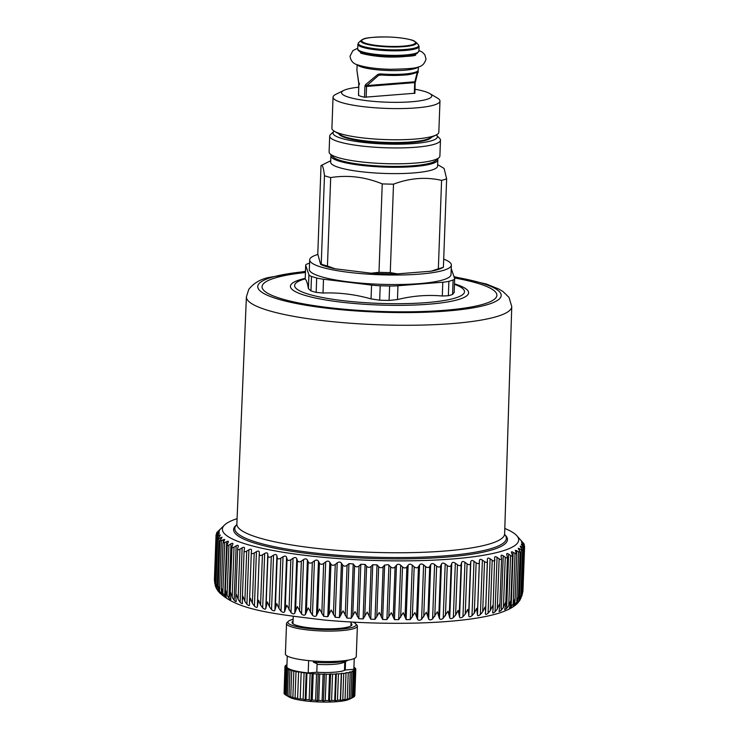 <?xml version="1.0" encoding="UTF-8"?>
<svg xmlns="http://www.w3.org/2000/svg" width="739" height="739" viewBox="0 0 739 739"><rect width="100%" height="100%" fill="white"/><g stroke="black" fill="none" stroke-linecap="round" stroke-linejoin="round"><path stroke-width="1.11" d="M351.034 623.291A29.976 5.201 -177.9 0 1 351.949 624.64A29.976 5.201 -177.9 0 1 324.504 628.815A29.976 5.201 -177.9 0 1 292.053 622.441A29.976 5.201 -177.9 0 1 293.06 621.166M352.346 697.764L349.316 699.26A31.583 5.487 -177.9 0 1 321.964 702.05A31.583 5.487 -177.9 0 1 289.208 697.062L285.605 694.928A35.454 6.152 -177.9 0 1 285.152 694.651L286.122 668.296A35.454 6.152 -177.9 0 0 287.148 668.897L286.178 695.242A35.454 6.152 -177.9 0 1 285.605 694.928M353.852 669.312L354.249 658.495L353.87 669.174A33.514 5.82 -177.9 0 1 353.852 669.312L345.242 669.996A25.782 4.48 -177.9 0 1 322.518 672.481A25.782 4.48 -177.9 0 1 316.8 672.25L308.191 672.933A33.514 5.82 -177.9 0 1 286.88 666.717L287.268 656.029M308.643 660.601L308.191 672.933M345.556 661.488L345.242 669.996M313.41 661.017L313.373 662.19L317.114 663.724L316.8 672.25M352.9 622.118A34.16 5.93 -177.9 0 1 355.644 623.725L356.863 625A35.454 6.152 -177.9 0 1 357.38 626.109L356.263 656.555A35.454 6.152 -177.9 0 1 323.793 661.497A35.454 6.152 -177.9 0 1 285.411 653.96L286.529 623.504A35.454 6.152 -177.9 0 1 287.12 622.441L288.432 621.259A34.16 5.93 -177.9 0 1 293.134 619.347M357.38 626.109A35.454 6.152 -177.9 0 1 324.911 631.051A35.454 6.152 -177.9 0 1 286.529 623.504M355.644 623.725A34.16 5.93 -177.9 0 1 324.846 629.554A34.16 5.93 -177.9 0 1 288.432 621.259M353.944 667.169A35.454 6.152 -177.9 0 1 354.628 667.585L354.609 668.047M353.916 667.751L354.628 667.585M353.916 667.945L355.293 668.148A35.454 6.152 -177.9 0 1 355.708 668.749L355.681 669.275M355.792 669.294A35.454 6.152 -177.9 0 1 355.579 669.876L354.618 696.221A35.454 6.152 -177.9 0 0 354.831 695.648L355.792 669.294L354.175 668.971L355.708 668.749M355.089 670.402A35.454 6.152 -177.9 0 1 354.258 670.947L353.297 697.293A35.454 6.152 -177.9 0 0 354.129 696.748L355.089 670.402L353.778 670.042L355.579 669.876M354.138 696.507L354.618 696.221M353.297 697.293L351.247 698.3L352.244 697.773L353.205 671.418L352.244 671.04L354.258 670.947M352.244 697.773A35.454 6.152 -177.9 0 1 350.822 698.253L351.782 671.908A35.454 6.152 -177.9 0 0 353.205 671.418M350.822 698.253L348.632 699.196L349.242 698.669L350.203 672.324L349.63 671.927L351.782 671.908M349.242 698.669A35.454 6.152 -177.9 0 1 347.275 699.085L348.235 672.739A35.454 6.152 -177.9 0 0 350.203 672.324M347.275 699.085L345.021 699.953L346.018 672.684L348.235 672.739M345.215 699.427A35.454 6.152 -177.9 0 1 342.776 699.75L343.746 673.405A35.454 6.152 -177.9 0 0 346.185 673.081M342.776 699.75L340.531 700.544L341.529 673.284L343.746 673.405M340.319 700.009L341.289 673.654A35.454 6.152 -177.9 0 1 338.453 673.885L337.492 700.23A35.454 6.152 -177.9 0 0 340.319 700.009L340.531 700.544M337.492 700.23L335.321 700.96L336.319 673.691L338.453 673.885M335.672 674.042L334.712 700.387A35.454 6.152 -177.9 0 1 331.58 700.507L332.55 674.162A35.454 6.152 -177.9 0 0 335.672 674.042L336.319 673.691M335.321 700.96L334.712 700.387M331.58 700.507L329.576 701.172L330.573 673.913L332.55 674.162M329.548 674.217L328.578 700.563A35.454 6.152 -177.9 0 1 325.262 700.572L326.232 674.227A35.454 6.152 -177.9 0 0 329.548 674.217L330.573 673.913M329.576 701.172L328.578 700.563M325.262 700.572L323.47 701.191L324.476 673.922L326.232 674.227M323.1 674.18L322.13 700.526A35.454 6.152 -177.9 0 1 318.74 700.424L319.71 674.079A35.454 6.152 -177.9 0 0 323.1 674.18L324.476 673.922M323.47 701.191L322.13 700.526M318.74 700.424L317.234 700.997L318.232 673.737L319.71 674.079M316.56 673.931L315.599 700.276A35.454 6.152 -177.9 0 1 312.246 700.064L313.207 673.719A35.454 6.152 -177.9 0 0 316.56 673.931L318.232 673.737M317.234 700.997L315.599 700.276M312.246 700.064L311.073 700.609L312.07 673.349L313.207 673.719M310.158 673.478L309.188 699.824A35.454 6.152 -177.9 0 1 305.992 699.51L306.953 673.164A35.454 6.152 -177.9 0 0 310.158 673.478L312.07 673.349M311.073 700.609L309.188 699.824M305.992 699.51L305.189 700.036L306.186 672.776L306.953 673.164M304.099 672.832L303.129 699.186A35.454 6.152 -177.9 0 1 300.191 698.78L301.161 672.435A35.454 6.152 -177.9 0 0 304.099 672.832L306.186 672.776M305.189 700.036L303.129 699.186M300.191 698.78L301.161 672.435M298.593 672.028L297.623 698.373A35.454 6.152 -177.9 0 1 295.055 697.893L296.016 671.548A35.454 6.152 -177.9 0 0 298.593 672.028L300.791 672.037M299.785 699.306L297.623 698.373M295.055 697.893L295.055 698.429L292.866 697.422L293.826 671.077L296.016 671.548M292.866 697.422A35.454 6.152 -177.9 0 1 290.741 696.886L291.702 670.541A35.454 6.152 -177.9 0 0 293.826 671.077M290.741 696.886L289.004 696.369L289.965 670.024L292.154 670.181L291.702 670.541M289.004 696.369A35.454 6.152 -177.9 0 1 287.397 695.796L288.367 669.442A35.454 6.152 -177.9 0 0 289.965 670.024M287.148 668.897L289.208 669.118L288.367 669.442M286.178 695.242L287.397 695.796M285.162 694.531L284.487 694.087L285.448 667.742L287.323 668.019L286.122 668.296M284.487 694.087A35.454 6.152 -177.9 0 1 284.072 693.487L285.042 667.141A35.454 6.152 -177.9 0 0 285.448 667.742M284.09 693.025L284.949 666.587L286.566 666.911L285.042 667.141M284.949 666.587A35.454 6.152 -177.9 0 1 285.162 666.005L286.908 665.848L285.651 665.479L285.633 665.959M285.651 665.479A35.454 6.152 -177.9 0 1 286.483 664.943L286.944 664.915M313.373 662.19A29.006 5.034 2.1 0 0 324.181 662.707A29.006 5.034 2.1 0 0 348.3 660.13L343.607 662.458A24.175 4.194 -177.9 0 1 323.506 664.601A24.175 4.194 -177.9 0 1 317.086 664.361M522.944 591.08L521.845 596.068M522.353 593.168L520.071 599.976L522.344 593.639M520.071 599.976L519.074 601.361M519.323 600.973L520.819 596.114M520.81 595.2L519.369 600.151L516.164 604.391M218.134 531.23L217.783 531.572C216.435 532.902 216.305 533.152 217.386 532.329L218.818 531.202C219.852 530.426 219.788 530.676 218.615 531.941L217.017 533.632C215.788 534.99 215.77 535.248 216.97 534.408L218.541 533.272C219.686 532.486 219.723 532.736 218.661 534.02L217.192 535.729C216.084 537.105 216.185 537.364 217.506 536.523L219.187 535.359C220.444 534.565 220.591 534.814 219.649 536.117L217.682 538.999L222.06 537.207L219.889 541.059L224.767 539.415L222.993 543.091L226.688 541.696C228.212 540.856 228.702 541.105 228.139 542.454L227.252 544.246C226.679 545.687 227.242 545.945 228.933 545.031L230.984 543.784C232.591 542.925 233.173 543.174 232.748 544.532L232.028 546.343C231.603 547.793 232.268 548.042 234.023 547.109L236.147 545.835C237.81 544.957 238.494 545.197 238.207 546.564L237.653 548.393C237.376 549.853 238.143 550.102 239.963 549.142L242.133 547.848C243.852 546.943 244.637 547.174 244.489 548.55L244.101 550.389C243.962 551.857 244.831 552.098 246.697 551.118L248.914 549.788C250.669 548.865 251.546 549.095 251.537 550.481L251.325 552.319C251.343 553.797 252.295 554.028 254.198 553.021L256.433 551.673C258.225 550.721 259.186 550.943 259.324 552.329L259.278 554.176C259.444 555.654 260.488 555.876 262.419 554.85L264.664 553.465C266.474 552.495 267.518 552.698 267.795 554.084L267.924 555.94C268.239 557.418 269.356 557.631 271.305 556.578L273.55 555.165C275.37 554.167 276.488 554.361 276.894 555.746L277.199 557.612C277.652 559.081 278.852 559.284 280.792 558.204L283.028 556.753C284.848 555.737 286.03 555.922 286.575 557.308L287.046 559.164C287.647 560.633 288.912 560.818 290.843 559.719L293.041 558.241C294.852 557.197 296.099 557.363 296.764 558.739L297.401 560.605C298.14 562.065 299.471 562.24 301.373 561.104L303.535 559.599C305.327 558.527 306.62 558.684 307.415 560.051L308.218 561.908C309.087 563.367 310.463 563.515 312.338 562.361L314.435 560.827C316.2 559.728 317.539 559.866 318.454 561.234L319.405 563.081C320.412 564.531 321.825 564.661 323.654 563.478L325.687 561.917C327.405 560.799 328.781 560.91 329.816 562.268L330.915 564.106C332.042 565.547 333.483 565.658 335.266 564.448L337.215 562.859C338.878 561.714 340.282 561.816 341.418 563.155L342.665 564.984C343.903 566.407 345.381 566.508 347.09 565.27L348.947 563.645L353.205 563.894L354.591 565.704C355.93 567.118 357.417 567.192 359.052 565.935L360.817 564.282L365.103 564.467L366.609 566.268C368.05 567.663 369.546 567.718 371.089 566.434L372.733 564.753L377.029 564.882L378.654 566.665C380.179 568.042 381.675 568.079 383.125 566.767L384.64 565.067L388.335 564.651L390.645 566.896C392.252 568.254 393.73 568.263 395.079 566.933L396.464 565.206C397.711 563.959 399.115 563.959 400.686 565.224L402.506 566.952C404.187 568.3 405.637 568.291 406.875 566.933L408.122 565.187C409.267 563.912 410.644 563.894 412.27 565.141L414.173 566.85C415.909 568.171 417.341 568.143 418.45 566.767L419.549 565.002C420.583 563.709 421.932 563.672 423.595 564.892L425.572 566.582C427.354 567.875 428.74 567.829 429.728 566.434L430.68 564.651C431.585 563.34 432.888 563.284 434.597 564.485L436.629 566.148C438.449 567.413 439.788 567.349 440.647 565.935L441.432 564.134C442.208 562.813 443.465 562.73 445.201 563.912L447.28 565.547C449.127 566.795 450.402 566.702 451.123 565.28L451.741 563.46C452.397 562.12 453.598 562.028 455.335 563.183L457.45 564.781C459.307 566.009 460.526 565.898 461.108 564.467L461.561 562.628C462.078 561.28 463.214 561.169 464.96 562.296L467.094 563.875C468.951 565.067 470.096 564.938 470.521 563.497L470.808 561.649C471.196 560.291 472.258 560.162 473.995 561.261L476.128 562.813C477.976 563.977 479.048 563.839 479.334 562.379L479.445 560.531C479.685 559.155 480.673 559.007 482.391 560.088L484.516 561.603L482.678 611.837L485.006 607.089L485.625 611.356L487.398 559.266C487.509 557.89 488.405 557.723 490.096 558.776L492.202 560.264L490.363 610.497L492.599 605.721L493.033 609.971L494.64 557.88C494.603 556.495 495.416 556.319 497.061 557.345L499.139 558.804L497.292 609.038L499.425 604.225L499.786 607.347L501.569 558.758L501.116 556.365C500.94 554.98 501.652 554.786 503.25 555.793L505.273 557.215L503.435 607.449L505.448 602.608L505.707 605.296L507.462 557.298L506.778 554.74C506.464 553.354 507.083 553.151 508.617 554.13L510.584 555.525L508.746 605.758L510.621 600.89L510.788 603.144L512.533 555.719L511.61 553.012C511.157 551.636 511.665 551.414 513.134 552.375L516.746 554.028L515.277 550.25L518.575 551.867L516.737 602.1L518.335 597.177L518.372 598.535L516.626 603.726M516.737 602.1L514.769 604.955C513.319 606.433 512.912 606.664 513.568 605.629L513.217 606.266M515.028 553.742L513.189 603.975L514.926 599.07L515.028 600.881L513.568 605.629M513.189 603.975L511.139 606.793C509.596 608.262 509.088 608.474 509.614 607.44L509.365 608.031M510.788 603.144L509.614 607.44M508.746 605.758L506.621 608.557L504.626 609.684M504.802 528.468A148.253 25.745 -177.9 0 1 516.533 535.396A148.253 25.745 -177.9 0 1 388.058 560.79A148.253 25.745 -177.9 0 1 224.878 524.699A148.253 25.745 -177.9 0 1 237.09 518.658M224.878 524.699L218.735 530.648M220.037 529.383L219.492 529.909M217.349 533.272L217.386 532.329C216.305 533.152 216.435 532.902 217.783 531.572M218.799 531.738L218.818 531.202C219.852 530.426 219.788 530.676 218.615 531.941M216.915 536.08L216.97 534.408C215.77 535.248 215.788 534.99 217.017 533.632M218.504 534.205L218.541 533.272C219.686 532.486 219.723 532.736 218.661 534.02M216.407 536.93L214.744 582.129L215.659 586.757L217.506 536.523C216.185 537.364 216.084 537.105 217.192 535.729M219.132 536.791L219.187 535.359C220.444 534.565 220.591 534.814 219.649 536.117M228.397 541.632L228.139 542.454M228.933 545.031L227.085 595.264L225.58 590.267L225.256 592.466L227.252 544.246M232.924 543.839L232.748 544.532M234.023 547.109L232.185 597.343L230.54 592.364L230.097 594.997L232.028 546.343M238.309 546.029L238.207 546.564M239.963 549.142L238.115 599.375L236.36 594.424L235.778 597.472L237.653 548.393M246.697 551.118L244.858 601.352L242.992 596.419L242.263 600.622L244.101 550.389M254.198 553.021L252.359 603.255L250.392 598.35L249.486 602.553L251.325 552.319M505.476 535.341A137.011 23.796 -177.9 0 1 491.537 550.038A137.011 23.796 -177.9 0 1 325.465 555.469A137.011 23.796 -177.9 0 1 235.917 525.457L236.729 524.727A135.865 23.593 -177.9 0 0 326.897 554.259A135.865 23.593 -177.9 0 0 490.557 548.772A135.865 23.593 -177.9 0 0 504.728 534.574L505.476 535.341M487.463 561.123C487.324 562.591 486.345 562.749 484.516 561.603M494.871 559.737C494.89 561.206 493.994 561.381 492.202 560.264M501.513 558.222C501.679 559.7 500.885 559.894 499.139 558.804M501.116 556.365L501.06 555.839M507.351 556.596C507.656 558.074 506.972 558.278 505.273 557.215M506.778 554.74L506.668 554.056M512.339 554.869C512.792 556.347 512.21 556.569 510.584 555.525M511.61 553.012L511.416 552.19M520.773 547.34C519.933 545.973 520.117 545.733 521.318 546.62C520.117 545.733 519.933 545.973 520.773 547.34L522.491 550.352L518.224 548.246L520.071 552.236L518.575 551.867M521.263 548.098L521.318 546.62L522.926 547.904L521.078 598.137M523.314 547.137C524.311 548.587 524.182 548.846 522.926 547.904C524.182 548.846 524.311 548.587 523.314 547.137L521.993 545.327C521.032 543.959 521.106 543.71 522.205 544.588L523.692 545.844L523.628 547.581M521.993 545.327C521.032 543.959 521.106 543.71 522.205 544.588L522.168 545.558M523.729 545.059C524.856 546.5 524.838 546.758 523.692 545.844C524.838 546.758 524.856 546.5 523.729 545.059L522.279 543.257C521.207 541.909 521.161 541.659 522.15 542.509L523.508 543.738L523.471 544.735M522.279 543.257C521.207 541.909 521.161 541.659 522.15 542.509L522.131 543.073M523.203 542.953C524.441 544.375 524.542 544.643 523.508 543.738C524.542 544.643 524.441 544.375 523.203 542.953L522.371 542.01M521.623 541.17L521.152 540.625M516.533 535.396L522.944 542.657M470.521 563.497L468.683 613.73L467.722 609.426L465.247 614.109L462.965 616.723C461.136 618.007 460.009 618.127 459.566 617.056L458.134 610.368L455.612 615.014L453.34 617.601C451.52 618.876 450.319 618.968 449.746 617.887L447.991 611.162L443.197 618.331C441.395 619.578 440.139 619.651 439.437 618.561L437.368 611.8L432.601 618.903C430.809 620.132 429.507 620.187 428.685 619.07L426.32 612.261L421.599 619.319C419.854 620.52 418.505 620.548 417.553 619.421L414.912 612.566L410.274 619.559L406.127 619.615L403.226 612.705L398.69 619.642L394.469 619.633L391.319 612.677L386.922 619.559L382.645 619.485L379.273 612.474L375.033 619.31L370.738 619.18L367.172 612.104L363.108 618.894L358.812 618.7L355.071 611.569L351.21 618.312L346.951 618.072L343.053 610.876L339.423 617.582L335.22 617.277L331.201 610.026L327.82 616.696L323.691 616.335L319.571 609.019L316.458 615.661C315.442 616.714 314.103 616.575 312.44 615.245L308.246 607.864L305.419 614.479C304.523 615.522 303.23 615.375 301.54 614.026L297.3 606.571L294.769 613.167C294.002 614.211 292.755 614.035 291.046 612.659L286.787 605.158L284.58 611.726C283.933 612.76 282.751 612.585 281.032 611.181L278.954 608.437L276.783 603.615L274.899 610.174C274.391 611.208 273.273 611.014 271.546 609.583L269.458 606.811L267.342 601.952L265.791 608.511C265.421 609.546 264.377 609.333 262.668 607.883L260.571 605.075L258.53 600.197L257.329 606.747C257.089 607.781 256.128 607.56 254.438 606.091L252.359 603.255M249.486 602.553L249.542 605.056M249.542 604.899C249.449 605.934 248.572 605.712 246.918 604.216L244.858 601.352M242.263 600.622L242.512 603.283M242.484 602.978C242.531 604.022 241.745 603.781 240.138 602.267L238.115 599.375M235.778 597.472L236.277 601.426M236.212 600.992C236.397 602.045 235.713 601.795 234.152 600.262L232.185 597.343M230.097 594.997L230.882 599.486M230.753 598.95C231.076 600.013 230.485 599.763 228.988 598.211L227.085 595.264M225.256 592.466L226.346 597.491M226.143 596.881C226.596 597.943 226.116 597.694 224.693 596.124L222.864 593.149L221.497 588.142L221.524 592.364L222.716 595.44M222.402 594.775C222.993 595.856 222.615 595.606 221.284 594.017L219.538 591.024L218.328 585.99L218.541 590.23L220 593.362M219.575 592.66L217.137 588.881L216.01 584.715M216.074 583.847L217.229 589.833M215.659 586.757L217.192 589.787M214.772 581.704L215.354 585.962M216.056 534.87L214.412 579.607L214.781 583.422M504.645 609.573L505.707 605.296M503.435 607.449L501.254 610.22C499.582 611.633 498.871 611.818 499.121 610.784L499.028 611.208M499.786 607.347L499.121 610.784M497.292 609.038L495.065 611.772C493.347 613.158 492.534 613.333 492.645 612.298L492.599 612.594M493.033 609.971L492.645 612.298M490.363 610.497L488.1 613.204C486.336 614.571 485.44 614.728 485.403 613.693L485.394 613.823M485.625 611.356L485.403 613.693M482.678 611.837L480.396 614.515C478.595 615.855 477.616 616.003 477.449 614.95L476.692 608.326L474.29 613.047L471.999 615.689C470.18 617 469.117 617.13 468.812 616.077L468.683 613.73M305.41 272.525A117.483 20.396 2.1 0 0 275.73 277.753A117.483 20.396 2.1 0 0 324.504 307.082A117.483 20.396 2.1 0 0 483.214 304.246A117.483 20.396 2.1 0 0 454.439 277.956M454.125 292.321L452.582 294.418A79.378 13.782 -177.9 0 1 449.737 295.351A79.378 13.782 -177.9 0 1 448.361 295.729L442.291 296.016L442.8 282.215L397.97 285.762A19.334 3.353 2.1 0 1 389.629 286.002A79.378 13.782 2.1 0 1 380.206 285.762A19.334 3.353 2.1 0 1 371.56 285.097L323.506 279.213A19.334 3.353 2.1 0 1 316.689 277.984A79.378 13.782 2.1 0 1 311.488 276.423A19.334 3.353 2.1 0 1 308.93 274.853L305.715 265.421A19.334 3.353 2.1 0 1 305.678 265.199A19.334 3.353 2.1 0 1 307.23 263.952A79.378 13.782 2.1 0 1 309.539 263.176M305.678 265.199L305.207 279.222C306.371 279.813 307.442 282.963 308.422 288.663L310.962 290.852A79.378 13.782 -177.9 0 0 316.163 292.413L323.008 293.023C339.109 292.422 355.126 294.39 371.052 298.907L379.68 300.191A79.378 13.782 -177.9 0 0 389.093 300.431L397.462 299.572C412.501 295.831 427.438 294.649 442.291 296.016M451.233 268.784A19.334 3.353 2.1 0 1 451.409 269.079L454.633 278.52A19.334 3.353 2.1 0 1 454.661 278.742A19.334 3.353 2.1 0 1 453.109 279.989A79.378 13.782 2.1 0 1 450.263 280.922A79.378 13.782 2.1 0 1 448.887 281.3A19.334 3.353 2.1 0 1 442.8 282.215M309.669 259.851L309.318 269.365A70.898 12.314 2.1 0 0 321.04 276.654A70.898 12.314 2.1 0 0 400.335 284.497A70.898 12.314 2.1 0 0 451.021 274.566L451.372 265.052A70.898 12.314 -177.9 0 1 400.686 274.982A70.898 12.314 -177.9 0 1 321.391 267.139A70.898 12.314 -177.9 0 1 309.669 259.851A70.898 12.314 -177.9 0 1 317.835 254.484M443.696 259.121A70.898 12.314 -177.9 0 1 451.372 265.052M443.086 267.444L441.728 268.118A64.459 11.196 -177.9 0 1 431.022 271.204L397.453 273.864A64.459 11.196 -177.9 0 1 385.897 273.809A64.459 11.196 -177.9 0 1 371.144 273.199L335.164 268.793A64.459 11.196 -177.9 0 1 320.643 264.451L317.779 254.022L321.022 165.591C322.352 164.104 323.497 167.476 324.476 175.716L321.234 264.146A67.683 11.75 -177.9 0 0 324.144 265.098A67.683 11.75 -177.9 0 0 327.451 266.012L330.693 177.572A67.683 11.75 -177.9 0 1 327.386 176.658A67.683 11.75 -177.9 0 1 324.476 175.716M415.041 89.262A45.116 7.833 -177.9 0 1 429.71 93.539A45.116 7.833 -177.9 0 1 390.451 102.296A45.116 7.833 -177.9 0 1 343.838 90.389A45.116 7.833 -177.9 0 1 358.775 87.202M414.782 93.243L364.512 97.225A30.613 5.321 -177.9 0 1 358.581 95.46L358.591 95.276M429.71 93.539L437.525 98.148A53.494 9.293 -177.9 0 1 439.973 101.077A53.494 9.293 -177.9 0 1 390.968 108.531A53.494 9.293 -177.9 0 1 333.049 97.151A53.494 9.293 -177.9 0 1 335.709 94.407L343.838 90.389M439.973 101.077L438.827 132.244A53.494 9.293 -177.9 0 1 436.167 134.988A53.494 9.293 -177.9 0 1 389.832 139.708A53.494 9.293 -177.9 0 1 334.351 131.256A53.494 9.293 -177.9 0 1 331.903 128.327L333.049 97.151M334.351 131.256L340.965 135.154A46.409 8.055 2.1 0 0 389.093 142.488A46.409 8.055 2.1 0 0 429.294 138.396L436.167 134.988M431.354 137.371A46.409 8.055 -177.9 0 1 389.065 143.126A46.409 8.055 -177.9 0 1 338.979 133.981M437.627 158.885A53.494 9.293 -177.9 0 1 437.821 159.744A53.494 9.293 -177.9 0 1 388.816 167.208A53.494 9.293 -177.9 0 1 330.896 155.827A53.494 9.293 -177.9 0 1 331.155 154.978M437.821 159.744L437.59 166.09A53.494 9.293 -177.9 0 1 388.585 173.554A53.494 9.293 -177.9 0 1 330.666 162.164L330.896 155.827M393.508 184.168A67.683 11.75 -177.9 0 1 389.471 184.103A67.683 11.75 -177.9 0 1 382.229 183.891L378.987 272.322A67.683 11.75 2.1 0 0 386.229 272.543A67.683 11.75 2.1 0 0 390.266 272.608L393.508 184.168C409.711 178.044 425.738 176.769 441.589 180.362L438.347 268.793L431.022 271.204M437.645 164.64L444.093 168.446L446.642 178.783A67.683 11.75 -177.9 0 1 441.589 180.362M397.453 273.864L390.266 272.608M371.144 273.199L378.987 272.322M335.164 268.793L327.451 266.012M382.229 183.891C365.232 176.926 348.051 174.82 330.693 177.572M320.643 264.451L321.234 264.146M330.712 160.714L321.022 165.591M446.642 178.783L443.4 267.213A67.683 11.75 -177.9 0 1 438.347 268.793M442.809 267.518L443.4 267.213M436.287 134.932A52.21 9.062 -177.9 0 1 436.61 135.237A52.21 9.062 -177.9 0 1 389.545 144.142A52.21 9.062 -177.9 0 1 333.899 131.468A52.21 9.062 -177.9 0 1 334.24 131.191M436.61 135.237L439.668 138.424A55.434 9.625 -177.9 0 1 440.472 140.151A55.434 9.625 -177.9 0 1 389.702 147.883A55.434 9.625 -177.9 0 1 329.686 136.087A55.434 9.625 -177.9 0 1 330.61 134.424L333.899 131.468M440.472 140.151L439.89 156.012A55.434 9.625 -177.9 0 1 438.966 157.675L435.677 160.631A52.21 9.062 -177.9 0 1 388.732 166.349A52.21 9.062 -177.9 0 1 332.966 156.862L329.908 153.675A55.434 9.625 -177.9 0 1 329.104 151.948L329.686 136.087M438.966 157.675A55.434 9.625 -177.9 0 1 389.12 163.744A55.434 9.625 -177.9 0 1 329.908 153.675M377.832 74.417L365.537 84.662L366.913 85.585L366.553 86.426L414.708 82.611L414.828 81.789L366.913 85.585L378.719 75.267L380.52 74.944L380.262 73.882L377.832 74.417L378.719 75.267L381.555 75.036M416.842 72.246L417.47 71.72C418.523 72.136 410.755 74.861 404.649 75.027L380.52 74.944A29.329 5.09 -177.9 0 0 390.016 75.415A29.329 5.09 -177.9 0 0 416.5 72.089L417.276 72.21L414.828 81.789L415.558 80.699M418.089 71.23L415.29 82.445L414.708 82.611L414.311 93.502M365.537 84.662L364.909 86.334L366.553 86.426L366.156 97.317M358.48 95.368L358.877 84.468L356.928 70.307L358.738 82.629L359.403 83.341L358.738 82.629L358.581 95.46M521.217 549.918L519.369 600.151M519.499 548.606L519.425 550.721M517.54 602.082L517.503 603.033M516.773 550.527L516.663 553.557M514.871 602.248L514.769 604.955M513.134 552.375L511.139 606.793M508.617 554.13L506.621 608.557M464.96 562.296L462.965 616.723M467.094 563.875L465.247 614.109M461.561 562.628L459.566 617.056M461.108 564.467L459.261 614.7M457.45 564.781L455.612 615.014M455.335 563.183L453.34 617.601M451.741 563.46L449.746 617.887M451.123 565.28L449.284 615.513M447.28 565.547L445.441 615.781M445.201 563.912L443.197 618.331M441.432 564.134L439.437 618.561M440.647 565.935L438.8 616.169M436.629 566.148L434.791 616.372M434.597 564.485L432.601 618.903M430.68 564.651L428.685 619.07M429.728 566.434L427.89 616.668M425.572 566.582L423.733 616.816M423.595 564.892L421.599 619.319M419.549 565.002L417.553 619.421M418.45 566.767L416.611 617M414.173 566.85L412.334 617.083M412.27 565.141L410.274 619.559M408.122 565.187L406.127 619.615M406.875 566.933L405.037 617.167M402.506 566.952L400.667 617.185M400.686 565.224L398.69 619.642M396.464 565.206L394.469 619.633M395.079 566.933L393.231 617.167M390.645 566.896L388.797 617.13M388.917 565.132L386.922 619.559M384.64 565.067L382.645 619.485M383.125 566.767L381.278 617M378.654 566.665L376.807 616.899M377.029 564.882L375.033 619.31M372.733 564.753L370.738 619.18M371.089 566.434L369.251 616.668M366.609 566.268L364.77 616.502M365.103 564.467L363.108 618.894M360.817 564.282L358.812 618.7M359.052 565.935L357.214 616.16M354.591 565.704L352.752 615.938M353.205 563.894L351.21 618.312M348.947 563.645L346.951 618.072M347.09 565.27L345.242 615.504M342.665 564.984L340.827 615.217M341.418 563.155L339.423 617.582M337.215 562.859L335.22 617.277M335.266 564.448L333.418 614.682M330.915 564.106L329.077 614.34M329.816 562.268L327.82 616.696M325.687 561.917L323.691 616.335M323.654 563.478L321.816 613.712M319.405 563.081L317.567 613.315M318.454 561.234L316.458 615.661M314.435 560.827L312.44 615.245M312.338 562.361L310.5 612.594M308.218 561.908L306.371 612.141M307.415 560.051L305.419 614.479M303.535 559.599L301.54 614.026M301.373 561.104L299.535 611.338M297.401 560.605L295.563 610.839M296.764 558.739L294.769 613.167M293.041 558.241L291.046 612.659M290.843 559.719L288.995 609.943M287.046 559.164L285.199 609.398M286.575 557.308L284.58 611.726M283.028 556.753L281.032 611.181M280.792 558.204L278.954 608.437M277.199 557.612L275.351 607.846M276.894 555.746L274.899 610.174M273.55 555.165L271.546 609.583M271.305 556.578L269.458 606.811M267.924 555.94L266.077 606.174M267.795 554.084L265.791 608.511M264.664 553.465L262.668 607.883M262.419 554.85L260.571 605.075M259.278 554.176L257.44 604.41M259.324 552.329L257.329 606.747M256.433 551.673L254.438 606.091M251.315 552.661L249.505 601.888M248.914 549.788L246.918 604.216M242.133 547.848L240.138 602.267M236.147 545.835L234.152 600.262M230.984 543.784L228.988 598.211M226.688 541.696L224.693 596.124M224.711 542.916L222.864 593.149M223.28 539.59L223.169 542.5M221.367 591.579L221.284 594.017M221.386 540.791L219.538 591.024M220.767 537.475L220.693 539.525M218.809 591.052L218.772 591.893M218.975 538.648L217.137 588.881M503.25 555.793L501.254 610.22M497.061 557.345L495.065 611.772M490.096 558.776L488.1 613.204M487.454 561.428L485.643 610.756M482.391 560.088L480.396 614.515M479.445 560.531L477.449 614.95M479.334 562.379L477.486 612.613M476.128 562.813L474.29 613.047M473.995 561.261L471.999 615.689M470.808 561.649L468.812 616.077M504.765 534.676L504.635 533.891A133.981 23.269 -177.9 0 1 489.052 544.107A133.981 23.269 2.1 0 1 337.972 550.407A133.981 23.269 2.1 0 1 236.859 524.071L236.665 524.847M504.635 533.891L511.757 306.565A132.771 23.057 -177.9 0 1 496.322 316.698A132.771 23.057 -177.9 0 1 346.609 322.943A132.771 23.057 -177.9 0 1 246.401 296.838L236.859 524.071M305.447 271.564A121.815 21.154 2.1 0 0 271.906 277.264A121.815 21.154 2.1 0 0 322.481 307.673A121.815 21.154 2.1 0 0 487.038 304.736A121.815 21.154 2.1 0 0 454.088 276.931M454.476 283.831A89.151 15.482 -177.9 0 1 458.254 299.591A89.151 15.482 -177.9 0 1 337.815 301.743A89.151 15.482 -177.9 0 1 300.801 279.481A89.151 15.482 -177.9 0 1 305.198 278.354M454.457 284.293L456.222 284.995A85.003 14.762 -177.9 0 1 454.624 298.214A85.003 14.762 2.1 0 1 340.891 300.403A85.003 14.762 2.1 0 1 303.369 279.388L305.179 278.815M305.207 279.222L305.715 265.421M308.422 288.663L308.93 274.853M310.962 290.852L311.488 276.423M316.163 292.413L316.689 277.984M323.008 293.023L323.506 279.213M371.052 298.907L371.56 285.097M379.68 300.191L380.206 285.762M389.093 300.431L389.629 286.002M397.462 299.572L397.97 285.762M448.361 295.729L448.887 281.3M452.582 294.418L453.109 279.989M411.706 55.157A25.782 4.48 -177.9 0 1 390.368 57.023A25.782 4.48 -177.9 0 1 364.595 53.43M415.179 82.352L414.893 93.336M364.512 97.225L364.909 86.334M417.812 70.907A30.613 5.321 -177.9 0 1 390.164 74.371A30.613 5.321 -177.9 0 1 380.262 73.882M359.459 84.301L358.988 84.56L359.459 84.301M418.043 67A30.613 5.321 -177.9 0 1 390.312 70.565A30.613 5.321 -177.9 0 1 357.408 64.773M418.911 51.065A30.613 5.321 -177.9 0 1 390.866 55.342A30.613 5.321 -177.9 0 1 357.713 48.829C357.38 49.596 358.175 50.594 360.096 51.813C360.992 53.069 374.756 56.192 390.728 56.404C401.517 56.866 410.293 55.905 417.045 53.522L418.911 51.065L419.078 46.52A30.613 5.321 -177.9 0 1 391.033 50.788A30.613 5.321 -177.9 0 1 357.879 44.275L357.713 48.829M361.316 40.22L363.043 39.204C365.426 37.781 373.204 37.033 386.358 36.95A26.863 4.665 -177.9 0 1 415.364 42.262A26.863 4.665 -177.9 0 1 390.857 46.428A26.863 4.665 -177.9 0 1 361.87 41.135A26.863 4.665 -177.9 0 1 386.377 36.968C400.547 37.135 413.11 39.841 414.32 41.098L415.946 42.225A27.768 4.822 -177.9 0 1 390.922 46.963A27.768 4.822 -177.9 0 1 361.316 40.22L358.803 42.483A30.244 5.247 -177.9 0 0 391.033 49.827A30.244 5.247 2.1 0 0 418.292 44.663L419.078 46.52M344.78 661.876L344.466 670.384M351.08 622.016L350.942 625.915M293.235 616.465L292.967 623.79M217.709 590.618C234.392 609.657 270.954 613.638 324.901 620.095C356.558 622.912 387.929 623.873 419.022 622.995C438.356 622.404 455.473 621.093 470.383 619.051C482.087 617.453 491.888 615.393 499.804 612.871C511.185 609.075 516.164 605.139 518.584 601.999M524.237 544.274L524.182 545.65M524.588 546.361L522.944 591.098M524.006 548.384L522.353 593.537M522.491 550.352L520.819 595.994M520.071 552.236L518.372 598.535M516.746 554.028L515.028 600.881M222.993 543.091L221.284 589.898M219.889 541.059L218.19 587.311M217.682 538.999L216.01 584.586M216.638 532.819L216.592 534.103M216.287 588.216L215.215 585.556M511.757 306.565L509.014 297.411L503.083 291.6L498.927 289.097L486.456 284.053L453.995 276.654M305.456 271.305L268.433 277.531C260.073 279.379 253.514 283.333 248.757 289.402L246.401 296.838M454.152 292.709L454.661 278.742M362.406 52.774L362.378 53.55M413.942 54.668L413.914 55.434M357.131 64.672L356.928 70.307M418.329 66.916L418.117 72.551M358.803 42.483L357.879 44.275M415.946 42.225L418.292 44.663M418.93 50.446L422.237 52.136L424.722 54.538L426.033 58.954C423.161 68.191 418.302 68.607 390.561 69.3C376.419 68.949 365.435 67.461 357.611 64.847C353.224 63.748 350.702 60.847 350.027 56.164L352.909 50.603L357.741 48.201M415.651 54.862C416.445 55.822 408.177 56.561 390.82 57.06C374.534 57.032 359.256 53.19 360.687 52.848"/></g></svg>
